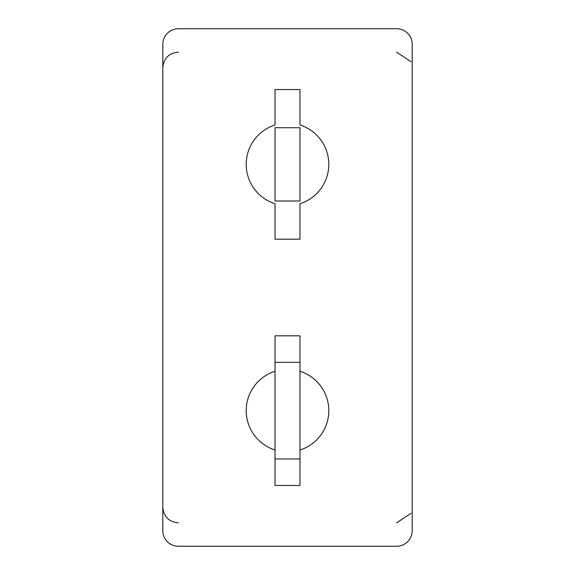 <?xml version="1.0" encoding="UTF-8"?>
<svg xmlns="http://www.w3.org/2000/svg" width="575" height="575" viewBox="0 0 575 575"><rect width="100%" height="100%" fill="white"/><g stroke="black" fill="none" stroke-linecap="round" stroke-linejoin="round"><path stroke-width="0.86" d="M412.196 50.535L412.196 45.425M396.613 28.75L178.387 28.75L396.613 28.75A15.59 15.59 0 0 1 412.196 44.34L412.196 530.66A15.59 15.59 0 0 1 396.613 546.25L178.387 546.25A15.59 15.59 0 0 1 162.804 530.66L162.804 507.279C163.724 516.753 168.921 521.949 178.387 522.869M162.804 45.425L162.804 530.66M178.387 28.75A15.59 15.59 0 0 0 162.804 44.34L162.804 50.535M275.03 458.958L275.03 485.458L299.97 485.458L299.97 458.958L275.03 458.958L275.03 335.822L299.97 335.822L299.97 458.958M275.03 371.263A41.307 41.307 0 0 0 275.03 450.017M299.97 450.017A41.307 41.307 0 0 0 299.97 371.263M299.97 124.983L299.97 89.542L275.03 89.542L275.03 124.983A41.307 41.307 0 0 0 275.03 203.737L275.03 239.178L299.97 239.178L299.97 203.737A41.307 41.307 0 0 0 299.97 124.983M396.613 546.25L178.387 546.25M275.03 127.729L275.03 200.991L299.97 200.991L299.97 127.729L275.03 127.729M299.97 362.322L275.03 362.322M178.387 52.131C168.921 53.051 163.724 58.248 162.804 67.721M396.613 52.131L410.974 61.662M396.613 522.869L410.974 513.338"/></g></svg>
